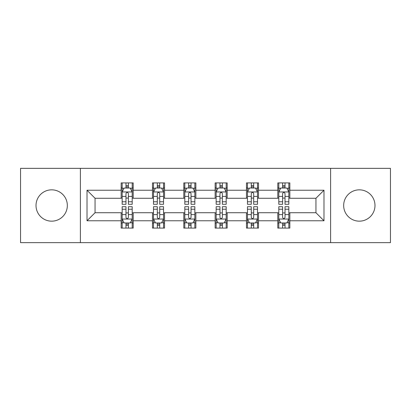 <?xml version="1.0" encoding="UTF-8"?>
<svg xmlns="http://www.w3.org/2000/svg" width="411" height="411" viewBox="0 0 411 411"><rect width="100%" height="100%" fill="white"/><g stroke="black" fill="none" stroke-linecap="round" stroke-linejoin="round"><path stroke-width="0.62" d="M359.322 189.836A15.664 15.664 0 0 0 343.663 205.5A15.664 15.664 0 0 0 359.322 221.164A15.664 15.664 0 0 0 374.986 205.5A15.664 15.664 0 0 0 359.322 189.836M51.678 189.836A15.664 15.664 0 0 0 36.014 205.5A15.664 15.664 0 0 0 51.678 221.164A15.664 15.664 0 0 0 67.337 205.5A15.664 15.664 0 0 0 51.678 189.836M330.608 242.649L390.45 242.649L390.45 168.351L330.608 168.351L330.608 242.649L80.392 242.649L80.392 168.351L20.55 168.351L20.55 242.649L80.392 242.649M330.608 168.351L80.392 168.351M289.842 190.236L289.842 182.91L277.795 182.91L277.795 190.236L258.514 190.236L258.514 182.91L246.466 182.91L246.466 190.236L227.185 190.236L227.185 182.91L215.138 182.91L215.138 190.236L195.862 190.236L195.862 182.91L183.815 182.91L183.815 190.236L164.534 190.236L164.534 182.91L152.486 182.91L152.486 190.236L133.205 190.236L133.205 182.91L121.158 182.91L121.158 190.236L87.019 190.236L87.019 220.764L95.054 212.728L121.158 212.728L121.158 228.09L133.205 228.09L133.205 212.728L152.486 212.728L152.486 228.09L164.534 228.09L164.534 212.728L183.815 212.728L183.815 228.09L195.862 228.09L195.862 212.728L215.138 212.728L215.138 228.09L227.185 228.09L227.185 212.728L246.466 212.728L246.466 228.09L258.514 228.09L258.514 212.728L277.795 212.728L277.795 228.09L289.842 228.09L289.842 212.728L315.946 212.728L315.946 198.272L289.842 198.272L289.842 190.236L323.981 190.236L323.981 220.764L289.842 220.764M277.795 220.764L258.514 220.764M246.466 220.764L227.185 220.764M215.138 220.764L195.862 220.764M183.815 220.764L164.534 220.764M152.486 220.764L133.205 220.764M121.158 220.764L87.019 220.764M277.795 190.236L277.795 198.272L258.514 198.272L258.514 190.236M246.466 190.236L246.466 198.272L227.185 198.272L227.185 190.236M215.138 190.236L215.138 198.272L195.862 198.272L195.862 190.236M183.815 190.236L183.815 198.272L164.534 198.272L164.534 190.236M152.486 190.236L152.486 198.272L133.205 198.272L133.205 190.236M121.158 190.236L121.158 198.272L95.054 198.272L87.019 190.236M95.054 198.272L95.054 212.728M323.981 220.764L315.946 212.728M315.946 198.272L323.981 190.236M121.158 187.93L122.165 187.93M125.977 187.93L128.386 187.93M132.203 187.93L133.205 187.93M121.158 198.071L122.165 198.071M125.977 198.071L128.386 198.071M132.203 198.071L133.205 198.071M121.158 212.929L122.165 212.929M125.977 212.929L128.386 212.929M132.203 212.929L133.205 212.929M121.158 223.07L122.165 223.07M125.977 223.07L128.386 223.07M132.203 223.07L133.205 223.07M152.486 212.929L153.488 212.929M157.305 212.929L159.715 212.929M163.532 212.929L164.534 212.929M152.486 223.07L153.488 223.07M157.305 223.07L159.715 223.07M163.532 223.07L164.534 223.07M152.486 187.93L153.488 187.93M157.305 187.93L159.715 187.93M163.532 187.93L164.534 187.93M152.486 198.071L153.488 198.071M157.305 198.071L159.715 198.071M163.532 198.071L164.534 198.071M183.815 212.929L184.816 212.929M188.634 212.929L191.043 212.929M194.855 212.929L195.862 212.929M183.815 223.07L184.816 223.07M188.634 223.07L191.043 223.07M194.855 223.07L195.862 223.07M183.815 187.93L184.816 187.93M188.634 187.93L191.043 187.93M194.855 187.93L195.862 187.93M183.815 198.071L184.816 198.071M188.634 198.071L191.043 198.071M194.855 198.071L195.862 198.071M215.138 212.929L216.145 212.929M219.957 212.929L222.366 212.929M226.184 212.929L227.185 212.929M215.138 223.07L216.145 223.07M219.957 223.07L222.366 223.07M226.184 223.07L227.185 223.07M215.138 187.93L216.145 187.93M219.957 187.93L222.366 187.93M226.184 187.93L227.185 187.93M215.138 198.071L216.145 198.071M219.957 198.071L222.366 198.071M226.184 198.071L227.185 198.071M246.466 212.929L247.468 212.929M251.285 212.929L253.695 212.929M257.512 212.929L258.514 212.929M246.466 223.07L247.468 223.07M251.285 223.07L253.695 223.07M257.512 223.07L258.514 223.07M246.466 187.93L247.468 187.93M251.285 187.93L253.695 187.93M257.512 187.93L258.514 187.93M246.466 198.071L247.468 198.071M251.285 198.071L253.695 198.071M257.512 198.071L258.514 198.071M277.795 212.929L278.797 212.929M282.614 212.929L285.023 212.929M288.835 212.929L289.842 212.929M277.795 223.07L278.797 223.07M282.614 223.07L285.023 223.07M288.835 223.07L289.842 223.07M277.795 187.93L278.797 187.93M282.614 187.93L285.023 187.93M288.835 187.93L289.842 187.93M277.795 198.071L278.797 198.071M282.614 198.071L285.023 198.071M288.835 198.071L289.842 198.071M128.386 185.52L125.977 185.52M132.203 201.775L128.386 201.775L128.386 204.293L132.203 204.293L132.203 192.045L130.195 188.027L124.168 188.027L122.165 192.045L122.165 204.293L125.977 204.293L125.977 201.775L122.165 201.775M122.165 192.045L122.165 182.91M132.203 192.045L132.203 182.91M125.977 188.027L125.977 182.91M128.386 182.91L128.386 188.027M128.386 201.775L128.386 193.55C127.585 192.004 126.783 192.004 125.977 193.55L125.977 201.775M125.977 225.48L128.386 225.48M122.165 209.225L125.977 209.225L125.977 206.707L122.165 206.707L122.165 218.955L124.168 222.973L130.195 222.973L132.203 218.955L132.203 206.707L128.386 206.707L128.386 209.225L132.203 209.225M132.203 218.955L132.203 228.09M122.165 218.955L122.165 228.09M128.386 222.973L128.386 228.09M125.977 228.09L125.977 222.973M125.977 209.225L125.977 217.45C126.778 218.996 127.585 218.996 128.386 217.45L128.386 209.225M159.715 185.52L157.305 185.52M163.532 201.775L159.715 201.775L159.715 204.293L163.532 204.293L163.532 192.045L161.523 188.027L155.497 188.027L153.488 192.045L153.488 204.293L157.305 204.293L157.305 201.775L153.488 201.775M153.488 192.045L153.488 182.91M163.532 192.045L163.532 182.91M157.305 188.027L157.305 182.91M159.715 182.91L159.715 188.027M159.715 201.775L159.715 193.55C158.913 192.004 158.107 192.004 157.305 193.55L157.305 201.775M191.043 185.52L188.634 185.52M194.855 201.775L191.043 201.775L191.043 204.293L194.855 204.293L194.855 192.045L192.846 188.027L186.825 188.027L184.816 192.045L184.816 204.293L188.634 204.293L188.634 201.775L184.816 201.775M184.816 192.045L184.816 182.91M194.855 192.045L194.855 182.91M188.634 188.027L188.634 182.91M191.043 182.91L191.043 188.027M191.043 201.775L191.043 193.55C190.242 192.004 189.435 192.004 188.634 193.55L188.634 201.775M157.305 225.48L159.715 225.48M153.488 209.225L157.305 209.225L157.305 206.707L153.488 206.707L153.488 218.955L155.497 222.973L161.523 222.973L163.532 218.955L163.532 206.707L159.715 206.707L159.715 209.225L163.532 209.225M163.532 218.955L163.532 228.09M153.488 218.955L153.488 228.09M159.715 222.973L159.715 228.09M157.305 228.09L157.305 222.973M157.305 209.225L157.305 217.45C158.107 218.996 158.908 218.996 159.715 217.45L159.715 209.225M188.634 225.48L191.043 225.48M184.816 209.225L188.634 209.225L188.634 206.707L184.816 206.707L184.816 218.955L186.825 222.973L192.846 222.973L194.855 218.955L194.855 206.707L191.043 206.707L191.043 209.225L194.855 209.225M194.855 218.955L194.855 228.09M184.816 218.955L184.816 228.09M191.043 222.973L191.043 228.09M188.634 228.09L188.634 222.973M188.634 209.225L188.634 217.45C189.435 218.996 190.236 218.996 191.043 217.45L191.043 209.225M222.366 185.52L219.957 185.52M226.184 201.775L222.366 201.775L222.366 204.293L226.184 204.293L226.184 192.045L224.175 188.027L218.154 188.027L216.145 192.045L216.145 204.293L219.957 204.293L219.957 201.775L216.145 201.775M216.145 192.045L216.145 182.91M226.184 192.045L226.184 182.91M219.957 188.027L219.957 182.91M222.366 182.91L222.366 188.027M222.366 201.775L222.366 193.55C221.565 192.004 220.764 192.004 219.957 193.55L219.957 201.775M253.695 185.52L251.285 185.52M257.512 201.775L253.695 201.775L253.695 204.293L257.512 204.293L257.512 192.045L255.503 188.027L249.477 188.027L247.468 192.045L247.468 204.293L251.285 204.293L251.285 201.775L247.468 201.775M247.468 192.045L247.468 182.91M257.512 192.045L257.512 182.91M251.285 188.027L251.285 182.91M253.695 182.91L253.695 188.027M253.695 201.775L253.695 193.55C252.893 192.004 252.092 192.004 251.285 193.55L251.285 201.775M285.023 185.52L282.614 185.52M288.835 201.775L285.023 201.775L285.023 204.293L288.835 204.293L288.835 192.045L286.832 188.027L280.805 188.027L278.797 192.045L278.797 204.293L282.614 204.293L282.614 201.775L278.797 201.775M278.797 192.045L278.797 182.91M288.835 192.045L288.835 182.91M282.614 188.027L282.614 182.91M285.023 182.91L285.023 188.027M285.023 201.775L285.023 193.55C284.222 192.004 283.415 192.004 282.614 193.55L282.614 201.775M219.957 225.48L222.366 225.48M216.145 209.225L219.957 209.225L219.957 206.707L216.145 206.707L216.145 218.955L218.154 222.973L224.175 222.973L226.184 218.955L226.184 206.707L222.366 206.707L222.366 209.225L226.184 209.225M226.184 218.955L226.184 228.09M216.145 218.955L216.145 228.09M222.366 222.973L222.366 228.09M219.957 228.09L219.957 222.973M219.957 209.225L219.957 217.45C220.758 218.996 221.565 218.996 222.366 217.45L222.366 209.225M251.285 225.48L253.695 225.48M247.468 209.225L251.285 209.225L251.285 206.707L247.468 206.707L247.468 218.955L249.477 222.973L255.503 222.973L257.512 218.955L257.512 206.707L253.695 206.707L253.695 209.225L257.512 209.225M257.512 218.955L257.512 228.09M247.468 218.955L247.468 228.09M253.695 222.973L253.695 228.09M251.285 228.09L251.285 222.973M251.285 209.225L251.285 217.45C252.087 218.996 252.893 218.996 253.695 217.45L253.695 209.225M282.614 225.48L285.023 225.48M278.797 209.225L282.614 209.225L282.614 206.707L278.797 206.707L278.797 218.955L280.805 222.973L286.832 222.973L288.835 218.955L288.835 206.707L285.023 206.707L285.023 209.225L288.835 209.225M288.835 218.955L288.835 228.09M278.797 218.955L278.797 228.09M285.023 222.973L285.023 228.09M282.614 228.09L282.614 222.973M282.614 209.225L282.614 217.45C283.415 218.996 284.217 218.996 285.023 217.45L285.023 209.225M132.152 191.947L122.211 191.947M122.165 188.269L124.05 188.269M130.313 188.269L132.203 188.269M125.977 196.396L122.165 196.396M132.203 196.396L128.386 196.396M128.386 186.8L125.977 186.8M122.211 219.053L132.152 219.053M132.203 222.731L130.313 222.731M124.05 222.731L122.165 222.731M128.386 214.604L132.203 214.604M122.165 214.604L125.977 214.604M125.977 224.201L128.386 224.201M163.48 191.947L153.539 191.947M153.488 188.269L155.379 188.269M161.641 188.269L163.532 188.269M157.305 196.396L153.488 196.396M163.532 196.396L159.715 196.396M159.715 186.8L157.305 186.8M194.809 191.947L184.868 191.947M184.816 188.269L186.702 188.269M192.97 188.269L194.855 188.269M188.634 196.396L184.816 196.396M194.855 196.396L191.043 196.396M191.043 186.8L188.634 186.8M153.539 219.053L163.48 219.053M163.532 222.731L161.641 222.731M155.379 222.731L153.488 222.731M159.715 214.604L163.532 214.604M153.488 214.604L157.305 214.604M157.305 224.201L159.715 224.201M184.868 219.053L194.809 219.053M194.855 222.731L192.97 222.731M186.702 222.731L184.816 222.731M191.043 214.604L194.855 214.604M184.816 214.604L188.634 214.604M188.634 224.201L191.043 224.201M226.132 191.947L216.191 191.947M216.145 188.269L218.03 188.269M224.298 188.269L226.184 188.269M219.957 196.396L216.145 196.396M226.184 196.396L222.366 196.396M222.366 186.8L219.957 186.8M257.461 191.947L247.52 191.947M247.468 188.269L249.359 188.269M255.621 188.269L257.512 188.269M251.285 196.396L247.468 196.396M257.512 196.396L253.695 196.396M253.695 186.8L251.285 186.8M288.789 191.947L278.848 191.947M278.797 188.269L280.687 188.269M286.95 188.269L288.835 188.269M282.614 196.396L278.797 196.396M288.835 196.396L285.023 196.396M285.023 186.8L282.614 186.8M216.191 219.053L226.132 219.053M226.184 222.731L224.298 222.731M218.03 222.731L216.145 222.731M222.366 214.604L226.184 214.604M216.145 214.604L219.957 214.604M219.957 224.201L222.366 224.201M247.52 219.053L257.461 219.053M257.512 222.731L255.621 222.731M249.359 222.731L247.468 222.731M253.695 214.604L257.512 214.604M247.468 214.604L251.285 214.604M251.285 224.201L253.695 224.201M278.848 219.053L288.789 219.053M288.835 222.731L286.95 222.731M280.687 222.731L278.797 222.731M285.023 214.604L288.835 214.604M278.797 214.604L282.614 214.604M282.614 224.201L285.023 224.201"/></g></svg>
